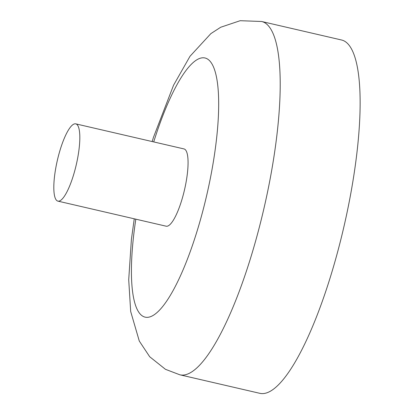 <?xml version="1.0" encoding="UTF-8"?>
<svg xmlns="http://www.w3.org/2000/svg" width="414" height="414" viewBox="0 0 414 414"><rect width="100%" height="100%" fill="white"/><g stroke="black" fill="none" stroke-linecap="round" stroke-linejoin="round"><path stroke-width="0.62" d="M57.251 200.878A39.651 9.713 103 0 1 57.67 158.981A39.651 9.713 103 0 1 75.767 123.864A39.651 9.713 103 0 1 76.393 124.102A39.651 9.713 103 0 1 75.974 165.998A39.651 9.713 103 0 1 57.877 201.116A39.651 9.713 103 0 1 57.251 200.878M75.767 123.864L184.007 148.931A39.651 9.713 103 0 1 184.634 149.175A39.651 9.713 103 0 1 184.214 191.071A39.651 9.713 103 0 1 166.117 226.189L57.877 201.116M261.648 21.492L341.571 40.003A181.327 44.422 103 0 1 344.427 41.095A181.327 44.422 103 0 1 342.513 232.694A181.327 44.422 103 0 1 259.744 393.3L179.816 374.789A181.327 44.422 103 0 0 262.59 214.183A181.327 44.422 103 0 0 264.505 22.584A181.327 44.422 103 0 0 261.648 21.492L240.182 20.7L220.703 27.246L210.881 33.612L189.995 56.294L173.564 85.212L153.49 137.257L152.155 141.557M135.823 219.172A132.972 32.577 -77 0 0 142.965 316.301A132.972 32.577 -77 0 0 204.682 203.729A132.972 32.577 -77 0 0 207.16 58.819A132.972 32.577 -77 0 0 153.713 141.919M134.26 218.809L131.398 239.452L128.713 279.786L130.679 311.483L139.285 341.043L149.692 356.739L165.465 369.319L179.816 374.789"/></g></svg>
